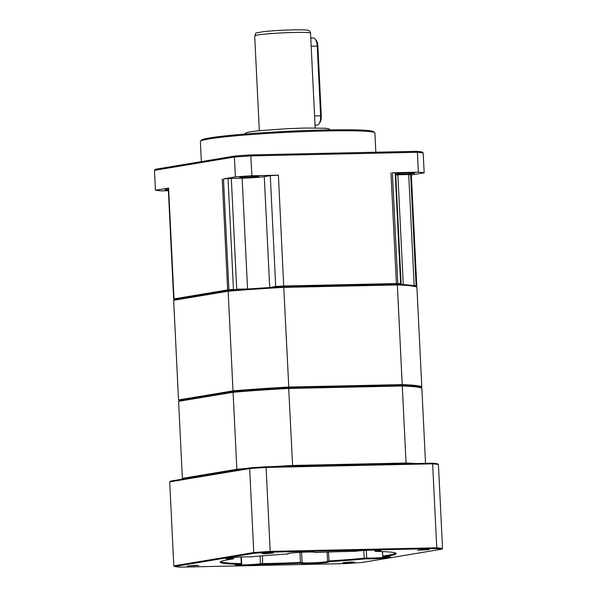 <?xml version="1.0" encoding="UTF-8"?>
<svg xmlns="http://www.w3.org/2000/svg" width="597" height="597" viewBox="0 0 597 597"><rect width="100%" height="100%" fill="white"/><g stroke="black" fill="none" stroke-linecap="round" stroke-linejoin="round"><path stroke-width="0.9" d="M200.502 141.235L201.502 140.146A86.311 4.873 -2.8 0 1 324.91 129.989A86.311 4.873 -2.8 0 1 373.64 131.728L374.737 132.713A87.363 4.933 177.2 0 0 325.41 130.959A87.363 4.933 177.2 0 0 200.502 141.235A87.363 4.933 177.2 0 0 200.376 141.526L201.361 161.615M375.834 152.22L374.894 132.989A87.363 4.933 177.2 0 0 374.737 132.713M395.729 174.182A9.612 0.545 177.2 0 0 400.908 174.294A9.612 0.545 177.2 0 0 414.661 173.13A9.612 0.545 177.2 0 0 409.214 172.906A9.612 0.545 177.2 0 0 395.721 173.936M168.309 189.309A9.612 0.545 177.2 0 0 164.936 189.891A9.612 0.545 177.2 0 0 168.347 190.137M253.486 176.272A9.612 0.545 177.2 0 0 239.733 177.428A9.612 0.545 177.2 0 0 245.173 177.652A9.612 0.545 177.2 0 0 258.926 176.488A9.612 0.545 177.2 0 0 253.486 176.272M423.191 152.951A139.78 7.895 177.2 0 0 417.4 152.302L250.919 155.892A139.78 7.895 177.2 0 0 234.42 157.026L154.466 170.346L155.526 169.25L235.143 155.989A138.728 7.836 -2.8 0 1 250.77 154.914L416.542 151.34A138.728 7.836 -2.8 0 1 422.027 151.959L423.191 152.951L424.161 172.817A139.78 7.895 177.2 0 0 418.37 172.167L392.393 172.757A122.303 6.903 -2.8 0 1 395.192 172.876L395.669 172.951L401.109 284.112M416.542 151.34L417.4 152.302L418.37 172.167M250.77 154.914L251.889 175.757A139.78 7.895 177.2 0 0 235.39 176.884L223.479 178.936A122.303 6.903 -2.8 0 1 228.032 178.555L242.151 178.16A16.597 0.94 177.2 0 0 264.277 176.637L270.284 175.637A122.303 6.903 -2.8 0 1 278.411 175.182L251.889 175.757M235.143 155.989L234.42 157.026L235.39 176.884M154.466 170.346L155.436 190.204A139.78 7.895 177.2 0 0 161.227 190.861L168.376 190.704M410.676 174.615L416.094 285.433A122.303 6.903 -2.8 0 1 416.751 285.702L416.169 286.478A121.609 6.865 177.2 0 0 415.213 286.097L415.467 285.776L414.154 285.373L408.729 174.563L410.676 174.615A122.303 6.903 -2.8 0 1 411.333 174.884L416.766 285.732M400.744 283.866L400.788 284.47A121.609 6.865 177.2 0 0 396.826 284.299L283.739 286.739A121.609 6.865 177.2 0 0 276.21 287.164L275.702 286.448A122.303 6.903 -2.8 0 1 283.829 285.993L396.393 283.568L390.968 172.757M231.308 178.391L236.725 289.202L235.128 289.978A121.609 6.865 177.2 0 0 228.651 290.523L174.339 299.567L173.69 298.948L227.651 289.896L222.233 179.078M411.348 174.951L424.161 172.817M278.411 175.182L283.739 286.739L396.826 284.299A121.609 6.865 -2.8 0 1 416.169 286.478L416.915 287.142A122.303 6.903 177.2 0 0 397.341 284.941L283.896 287.388A122.303 6.903 177.2 0 0 228.144 291.217L173.66 300.291L178.533 399.953L233.017 390.878L228.144 291.217L228.651 290.523A121.609 6.865 -2.8 0 1 283.739 286.739L288.776 387.05L402.214 384.602L397.341 284.941L396.826 284.299L397.192 283.687L396.393 283.568M168.272 188.137L155.436 190.204M223.479 178.936L228.905 289.754A122.303 6.903 -2.8 0 1 233.449 289.373L228.032 178.555M270.284 175.637L275.702 286.448L269.784 287.545M236.725 289.202L247.576 288.97A16.597 0.94 177.2 0 0 248.68 288.941M268.605 287.612A16.597 0.94 177.2 0 0 269.695 287.455L264.277 176.637M395.759 174.831A16.597 0.94 177.2 0 0 397.886 174.794L408.729 174.563M392.393 172.757L397.811 283.568A122.303 6.903 -2.8 0 1 400.609 283.687L395.192 172.876M411.937 285.426L414.154 285.373M228.905 289.754L228.181 289.948L228.651 290.523L174.339 299.567L173.66 300.291M228.181 289.948L227.651 289.896M235.099 289.664L233.449 289.373M401.109 284.165L400.609 283.687M397.811 283.568L397.192 283.687M416.721 285.881L411.333 174.884M416.094 285.433L415.467 285.776M315.029 125.169L317.037 125.124A8.739 3.798 -91.2 0 0 318.85 124.004A8.739 3.798 -91.2 0 0 320.626 115.766L317.216 46.073A8.739 3.798 -91.2 0 0 315.112 39.014A8.739 3.798 -91.2 0 0 313.253 37.962L310.768 38.021M315.112 39.014L316.104 40.215A7.336 3.186 88.8 0 1 317.873 46.141L321.283 115.84A7.336 3.186 88.8 0 1 319.791 122.758L318.85 124.004M178.6 401.348L179.279 400.624L233.591 391.572A121.609 6.865 -2.8 0 1 288.679 387.796L401.766 385.356A121.609 6.865 -2.8 0 1 421.109 387.528L421.855 388.199A122.303 6.903 177.2 0 0 402.281 385.998L288.844 388.446A122.303 6.903 177.2 0 0 233.084 392.274L178.6 401.348L182.369 478.361L236.852 469.287A122.303 6.903 -2.8 0 1 246.285 468.503M272.702 466.63A122.303 6.903 -2.8 0 1 292.605 465.459L292.515 466.205L405.602 463.765L406.05 463.011L402.281 385.998L401.766 385.356L288.679 387.796L292.605 465.459L406.05 463.011A122.303 6.903 -2.8 0 1 415.721 463.541M178.533 399.953L179.279 400.624L233.591 391.572L233.017 390.878A122.303 6.903 -2.8 0 1 288.776 387.05L288.679 387.796A121.609 6.865 177.2 0 0 233.591 391.572L233.084 392.274L236.852 469.287L237.427 469.981L183.115 479.033L182.369 478.361M421.855 388.199L425.534 463.332M261.12 564.434A13.806 0.776 -2.8 0 1 243.121 565.628A13.806 0.776 -2.8 0 1 235.322 565.269A13.806 0.776 -2.8 0 1 240.613 564.434L240.778 564.344A88.057 4.97 -2.8 0 1 220.375 561.874A88.057 4.97 -2.8 0 1 233.017 558.941L232.629 558.874A13.806 0.776 -2.8 0 1 225.591 558.501A13.806 0.776 -2.8 0 1 235.233 557.322A13.806 0.776 -2.8 0 1 250.24 556.859L251.733 556.792A88.057 4.97 -2.8 0 1 287.306 554.038L288.06 553.934A13.806 0.776 -2.8 0 1 287.56 553.703A13.806 0.776 -2.8 0 1 301.291 552.292A13.806 0.776 -2.8 0 1 315.089 552.352A13.806 0.776 -2.8 0 1 315.007 552.501L315.955 552.524A88.057 4.97 -2.8 0 1 353.834 551.374L355.297 551.285A13.806 0.776 -2.8 0 1 370.409 550.165A13.806 0.776 -2.8 0 1 381.087 550.359A13.806 0.776 -2.8 0 1 375.797 551.285L375.64 551.374A88.057 4.97 -2.8 0 1 396.005 553.285A88.057 4.97 -2.8 0 1 383.401 556.777L383.781 556.837A13.806 0.776 -2.8 0 1 390.811 557.128A13.806 0.776 -2.8 0 1 371.08 558.844A13.806 0.776 -2.8 0 1 366.177 558.859L364.677 558.919A88.057 4.97 -2.8 0 1 329.111 561.673L328.35 561.784A13.806 0.776 -2.8 0 1 328.843 561.926A13.806 0.776 -2.8 0 1 309.112 563.635A13.806 0.776 -2.8 0 1 301.313 563.269A13.806 0.776 -2.8 0 1 301.403 563.217L300.455 563.195A88.057 4.97 -2.8 0 1 270.128 564.202A88.057 4.97 -2.8 0 1 262.576 564.337L261.12 564.434L260.479 563.747L262.904 563.59A87.363 4.933 177.2 0 0 270.396 563.456A87.363 4.933 177.2 0 0 300.485 562.456L302.075 562.478L301.41 563.202L302.075 562.478L301.575 552.277L302.06 562.464M237.151 564.829A13.104 0.739 177.2 0 0 243.382 564.881A13.104 0.739 177.2 0 0 260.479 563.747L260.098 556.038M327.641 561.128L328.91 560.949A87.363 4.933 177.2 0 0 364.192 558.217L366.692 558.113A13.104 0.739 177.2 0 0 371.349 558.098A13.104 0.739 177.2 0 0 388.953 556.874M301.963 562.598A13.104 0.739 177.2 0 0 309.38 562.889A13.104 0.739 177.2 0 0 327.947 561.441M425.959 549.531L417.706 550.233L429.228 549.665L425.959 549.531M351.17 561.993L342.917 562.687L346.185 562.822L354.431 562.128L351.17 561.993M195.435 565.352L187.182 566.053L198.704 565.486L195.435 565.352M270.232 552.889L261.979 553.591L265.247 553.725L273.493 553.023L270.232 552.889M227.42 558.061A13.104 0.739 177.2 0 0 232.934 558.128L233.83 558.173L233.166 558.904M180.175 567.15L346.178 563.568A139.079 7.851 177.2 0 0 362.103 562.478L441.825 549.195A139.079 7.851 177.2 0 0 436.235 548.568L270.232 552.15A139.079 7.851 177.2 0 0 254.315 553.24L174.585 566.523A139.079 7.851 177.2 0 0 180.175 567.15M382.289 551.561L382.767 556.083A87.363 4.933 177.2 0 0 395.423 552.964M220.927 561.493A87.363 4.933 177.2 0 0 241.278 563.59L241.681 563.643L241.36 557.001M250.136 467.861L249.658 468.555L169.697 481.876L170.406 481.145L250.136 467.861A139.079 7.851 -2.8 0 1 266.053 466.772L432.064 463.19A139.079 7.851 -2.8 0 1 437.653 463.817L438.429 464.481A139.78 7.895 177.2 0 0 432.638 463.832L266.158 467.421A139.78 7.895 177.2 0 0 249.658 468.555L253.762 552.538A139.78 7.895 -2.8 0 1 270.262 551.404L436.743 547.815A139.78 7.895 -2.8 0 1 442.534 548.464L441.825 549.195M266.053 466.772L270.232 552.15M169.697 481.876L173.809 565.859L253.762 552.538L254.315 553.24M432.064 463.19L432.638 463.832L436.743 547.815L436.235 548.568M438.429 464.481L442.534 548.464M375.394 551.352L374.662 550.688L375.334 550.576A13.104 0.739 177.2 0 0 379.222 550.106M328.313 561.777L327.581 561.113L327.134 552.076M174.585 566.523L173.809 565.859M421.788 386.804L421.109 387.528A121.609 6.865 177.2 0 0 401.766 385.356L402.214 384.602A122.303 6.903 -2.8 0 1 421.788 386.804L416.915 287.142M254.688 35.82C257.27 31.895 252.367 33.701 263.568 31.641C272.232 30.731 282.187 30.134 293.425 29.85C307.358 29.686 306.649 30.044 308.425 30.41C309.082 30.201 309.783 31.096 310.53 33.089A27.955 1.582 177.2 0 0 294.694 32.447A27.955 1.582 177.2 0 0 254.688 35.82L259.322 130.661M168.593 188.018L174.011 298.828M242.151 178.16L247.554 289.023M397.886 174.794L403.251 284.612M297.702 130.87A43.678 2.463 177.2 0 0 276.993 131.885M314.582 115.893L321.283 115.84M311.171 46.2L317.873 46.141M300.455 563.195L299.993 552.359M363.819 550.494L364.192 558.217L364.677 558.919M232.629 558.874L232.905 557.494M366.312 550.352L366.692 558.113L366.177 558.859M382.55 551.576L382.767 556.083L383.401 556.777M240.778 564.344L241.278 563.59L240.957 557.016M262.523 555.829L262.576 564.337M328.469 552.024L329.111 561.673M375.312 550.053L375.797 551.285M288.508 553.412L288.06 553.934M330.41 129.885L328.671 128.788L325.223 128.243L305.082 128.034L286.993 128.683L258.053 130.788L249.345 131.952L245.964 132.832L244.352 134.094M310.53 33.089L315.171 127.93M168.25 188.115L173.667 298.948M233.793 557.426L233.83 558.173M374.662 550.688L374.632 550.061M383.252 556.814L382.52 556.158M241.016 564.374L241.681 563.643M288.097 553.949L288.605 553.389"/></g></svg>
